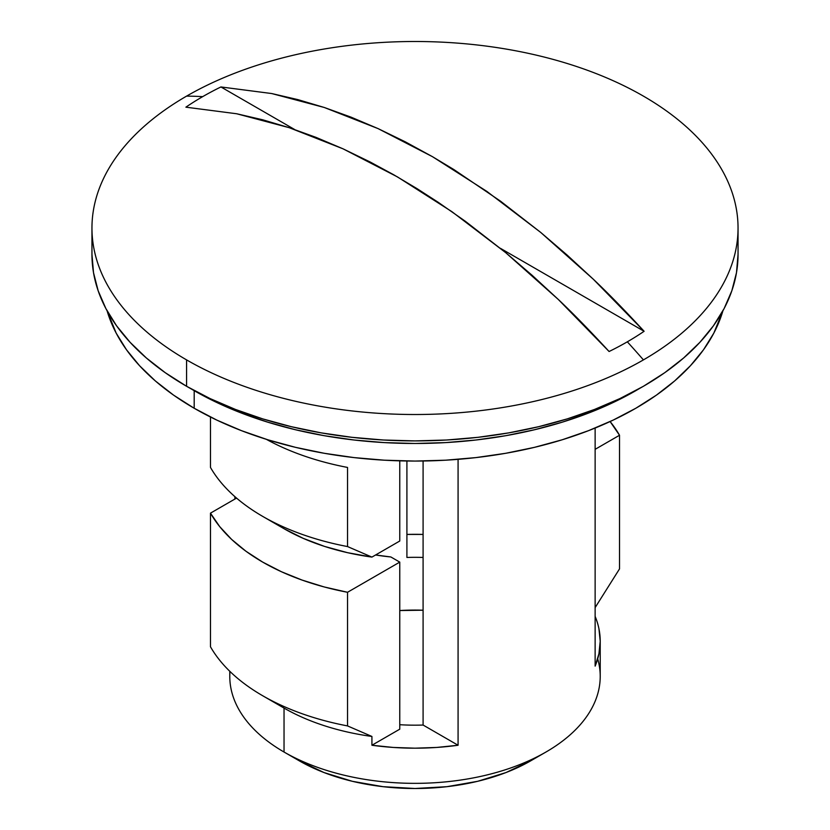 <?xml version="1.0" encoding="UTF-8"?>
<svg xmlns="http://www.w3.org/2000/svg" width="830" height="830" viewBox="0 0 830 830"><rect width="100%" height="100%" fill="white"/><g stroke="black" fill="none" stroke-linecap="round" stroke-linejoin="round"><path stroke-width="1.25" d="M597.693 658.833A185.215 106.935 180 0 1 545.964 752.032A185.215 106.935 180 0 1 284.036 752.032L299.267 760.82A163.676 94.496 0 0 0 530.733 760.82L505.937 772.574L477.634 781.31L446.934 786.684L415 788.5L383.066 786.684L352.366 781.31L324.063 772.574L299.267 760.82L284.036 752.032A185.215 106.935 0 0 0 485.882 775.21A185.215 106.935 0 0 0 600.215 676.419L600.215 641.248A185.215 106.935 180 0 1 595.131 666.116L595.131 428.041L595.131 666.116L598.938 653.77L600.215 641.248A185.215 106.935 180 0 0 595.131 616.379M262.716 695.758L262.716 695.758A215.364 124.334 180 0 1 210.478 646.788A215.364 124.334 0 0 0 262.716 695.758A215.364 124.334 0 0 0 347.531 725.918L371.923 736.459A185.215 106.935 180 0 1 284.036 708.073L262.716 695.758L284.036 708.073L284.036 752.032L284.036 708.073A185.215 106.935 180 0 1 284.036 708.063A185.215 106.935 0 0 0 284.036 708.073A185.215 106.935 0 0 0 371.923 736.459L371.923 745.247L371.923 736.459L347.531 725.918L347.531 592.278L347.531 725.918A215.364 124.334 180 0 1 262.716 695.758M262.716 516.405A215.364 124.334 180 0 1 262.716 516.395A215.364 124.334 180 0 1 210.478 467.435A215.364 124.334 0 0 0 262.716 516.405A215.364 124.334 0 0 0 347.531 546.565L371.923 557.096L399.77 541.015L399.77 460.847L399.77 541.015L371.923 557.096L347.531 546.565L347.531 467.435L347.531 546.565A215.364 124.334 180 0 1 262.716 516.405L284.036 528.71L262.716 516.405M284.036 528.71L303.251 538.369L324.572 546.42L347.614 552.697L371.923 557.096A185.215 106.935 0 0 1 284.036 528.71M643.426 96.124A323.046 186.511 180 0 1 738.046 228.011A323.046 186.511 180 0 1 643.426 359.888A323.046 186.511 180 0 1 186.574 359.888L186.574 386.282A323.046 186.511 0 0 0 538.618 426.703A323.046 186.511 0 0 0 738.046 254.395L736.49 272.676L731.832 290.78L724.134 308.542L713.447 325.775L699.898 342.313L683.598 358.01L664.716 372.712L643.426 386.282L619.937 398.566L594.477 409.47L567.284 418.88L538.618 426.703L508.769 432.876L478.018 437.317L446.665 440.004L415 440.906L383.336 440.004L351.982 437.317L321.231 432.876L291.382 426.703L262.716 418.88L235.523 409.47L210.063 398.566L186.574 386.282L165.284 372.712L146.402 358.01L130.103 342.313L116.553 325.775L105.867 308.542L98.168 290.78L93.51 272.676L91.954 254.395A323.046 186.511 0 0 0 186.574 386.282L186.574 359.888A323.046 186.511 0 0 0 643.426 359.888A730.078 421.516 -120 0 0 627.324 341.815A300.273 173.356 180 0 1 609.085 351.505C590.109 330.88 573.177 313.522 558.289 299.443L532.175 275.353L505.698 252.652L465.423 221.34L438.323 202.375L416.951 188.586L393.596 174.694L370.242 162.037L343.081 148.84L316.064 137.386L289.276 127.706L262.799 119.821L236.685 113.762L185.889 107.174A300.273 173.356 180 0 1 202.676 96.643A730.078 421.516 -120 0 0 186.574 96.124A323.046 186.511 0 0 0 186.574 359.888A323.046 186.511 180 0 1 91.954 228.011A323.046 186.511 180 0 1 186.574 96.124A730.078 421.516 60 0 1 202.676 96.643A300.273 173.356 180 0 1 220.915 86.953L271.711 93.541L297.825 99.6L324.302 107.485L351.09 117.165L378.107 128.619L405.268 141.816L432.513 156.704L453.917 169.579L500.449 201.119L540.724 232.431L567.201 255.132L593.315 279.222C608.203 293.291 625.135 310.648 644.111 331.284A300.273 173.356 180 0 1 627.324 341.815A730.078 421.516 60 0 1 643.426 359.888A323.046 186.511 0 0 0 643.426 96.124A323.046 186.511 0 0 0 186.574 96.124A323.046 186.511 180 0 1 643.426 96.124M458.077 745.247A185.215 106.935 180 0 1 371.923 745.247L399.77 729.176L399.77 562.117L399.77 729.176L371.923 745.247L393.316 747.446L415 748.183L436.684 747.446L458.077 745.247L458.077 459.343L458.077 745.247L423.093 725.047A145.364 83.923 180 0 1 399.77 724.715A145.364 83.923 0 0 0 423.093 725.047L458.077 745.247M423.093 610.206A145.364 83.923 0 0 0 399.77 610.538L423.093 610.206M406.908 557.449A145.364 83.923 180 0 1 423.093 557.449A145.364 83.923 0 0 0 406.908 557.449L406.908 461.003L406.908 557.449M210.478 417.013L210.478 467.435L210.478 417.013M347.531 467.435A215.364 124.334 180 0 1 266.368 439.329A215.364 124.334 0 0 0 347.531 467.435M390.837 556.961A145.364 83.923 180 0 1 375.585 554.98L390.837 556.961L399.77 562.117L347.531 592.278A215.364 124.334 180 0 1 210.478 513.148L210.478 646.788L210.478 513.148L236.56 498.093L210.478 513.148L219.722 526.635L231.622 539.407L246.022 551.286L262.716 562.117L281.484 571.756L302.068 580.066L324.177 586.945L347.531 592.278L399.77 562.117L390.837 556.961M423.093 461.003L423.093 725.047L423.093 461.003M234.869 499.069L234.869 496.631L234.869 499.069M229.786 671.294L229.786 676.419A185.215 106.935 0 0 0 284.036 752.032L284.036 752.032A185.215 106.935 180 0 1 229.983 671.48M406.908 534.427A185.215 106.935 180 0 1 423.093 534.427L406.908 534.427M595.131 449.331L619.522 435.252L619.522 568.892L595.131 607.591L619.522 568.892L619.522 435.252L595.131 449.331M598.938 628.725L600.215 641.248M610.102 421.547A215.364 124.334 180 0 1 619.522 435.252L610.102 421.547M609.085 351.505L558.289 299.443L505.698 252.652L451.894 211.66L397.487 176.925L343.081 148.84L289.276 127.706L236.685 113.762L185.889 107.174A300.273 173.356 180 0 1 202.676 96.643A300.273 173.356 180 0 1 220.915 86.953L271.711 93.541L324.302 107.485L378.107 128.619L432.513 156.704L486.92 191.44L540.724 232.431L593.315 279.222L644.111 331.284L500.376 248.295L644.111 331.284A300.273 173.356 180 0 1 627.324 341.815A300.273 173.356 180 0 1 609.085 351.505M294.598 129.49L220.915 86.953L294.598 129.49M194.189 408.256A312.277 180.286 0 0 0 509.962 452.526A312.277 180.286 0 0 0 722.909 310.814L713.831 333.11L703.508 349.772L690.404 365.76L674.645 380.939L656.395 395.153L635.811 408.256L613.1 420.136L588.491 430.677L562.201 439.776L534.499 447.339L505.646 453.305L475.922 457.6L445.606 460.194L415 461.065L384.394 460.194L354.078 457.6L324.354 453.305L295.501 447.339L267.8 439.776L241.509 430.677L216.9 420.136L194.189 408.256L194.189 390.671L194.189 408.256L173.605 395.153L155.355 380.939L139.596 365.76L126.492 349.772L116.169 333.11L107.091 310.814A312.277 180.286 0 0 0 194.189 408.256M639.557 388.471A312.277 180.286 180 0 1 194.189 390.671L216.9 402.55L241.509 413.091L267.8 422.19L295.501 429.753L324.354 435.719L354.078 440.014L384.394 442.608L415 443.479L445.606 442.608L475.922 440.014L505.646 435.719L534.499 429.753L562.201 422.19L588.491 413.091L613.1 402.55L639.557 388.471M190.444 388.471L194.189 390.671A312.277 180.286 180 0 1 190.444 388.471M545.964 752.032L530.733 760.82M738.046 228.011L738.046 254.395M91.954 254.395L91.954 228.011"/></g></svg>
